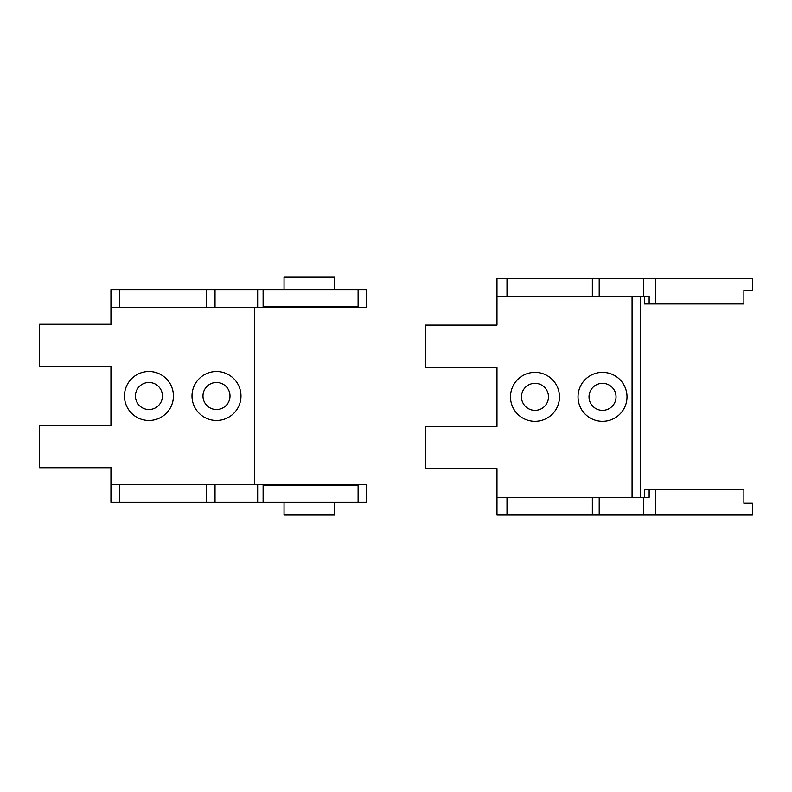 <?xml version="1.0" encoding="UTF-8"?>
<svg xmlns="http://www.w3.org/2000/svg" width="792" height="792" viewBox="0 0 792 792"><rect width="100%" height="100%" fill="white"/><g stroke="black" fill="none" stroke-linecap="round" stroke-linejoin="round"><path stroke-width="1.19" d="M602.524 410.355A13.514 13.514 0 0 1 590.832 390.09A13.514 13.514 0 0 1 614.226 390.09A13.514 13.514 0 0 1 602.524 410.355M534.976 410.355A13.514 13.514 0 0 1 523.284 390.09A13.514 13.514 0 0 1 546.678 390.09A13.514 13.514 0 0 1 534.976 410.355M643.698 497.327L649.143 497.327L649.143 489.723L743.886 489.723L743.886 503.237L752.4 503.237L752.4 515.057L643.698 515.057L643.698 497.327L496.98 497.327L496.98 468.617L425.215 468.617L425.215 426.393L496.98 426.393L496.98 367.29L425.215 367.29L425.215 325.076L496.98 325.076L496.98 278.635L599.207 278.635L599.207 296.366L643.698 296.366L643.698 278.635L599.207 278.635M644.47 296.366L644.47 303.97L649.143 303.97L649.143 296.366L643.698 296.366M496.98 296.366L599.207 296.366M649.143 303.97L743.886 303.97L743.886 290.456L752.4 290.456L752.4 278.635L643.698 278.635M643.698 515.057L496.98 515.057L496.98 497.327M602.524 421.334A24.483 24.483 0 0 1 581.318 384.605A24.483 24.483 0 0 1 623.73 384.605A24.483 24.483 0 0 1 602.524 421.334M534.976 421.334A24.483 24.483 0 0 1 513.77 384.605A24.483 24.483 0 0 1 556.182 384.605A24.483 24.483 0 0 1 534.976 421.334M649.143 489.723L644.47 489.723L644.47 497.327M640.52 497.327L640.52 296.366M216.493 409.513A13.514 13.514 0 0 1 204.791 389.248A13.514 13.514 0 0 1 228.195 389.248A13.514 13.514 0 0 1 216.493 409.513M148.945 409.513A13.514 13.514 0 0 1 137.244 389.248A13.514 13.514 0 0 1 160.647 389.248A13.514 13.514 0 0 1 148.945 409.513M254.489 484.654L254.489 307.345M257.667 307.345L257.667 289.615L366.359 289.615L366.359 307.345L111.405 307.345L111.405 324.235L39.6 324.235L39.6 366.448L111.405 366.448L111.405 425.552L39.6 425.552L39.6 467.765L111.405 467.765L111.405 484.654L215.028 484.654L215.028 502.385L257.667 502.385L257.667 484.654L215.028 484.654M257.667 289.615L110.949 289.615L110.949 324.235M215.028 502.385L110.949 502.385L110.949 467.765M110.949 425.552L110.949 366.448M257.667 484.654L366.359 484.654L366.359 502.385L257.667 502.385M216.493 420.483A24.483 24.483 0 0 1 195.287 383.754A24.483 24.483 0 0 1 237.699 383.754A24.483 24.483 0 0 1 216.493 420.483M148.945 420.483A24.483 24.483 0 0 1 127.74 383.754A24.483 24.483 0 0 1 170.151 383.754A24.483 24.483 0 0 1 148.945 420.483M358.103 289.615L358.103 306.494L269.478 306.494L269.478 307.345M284.041 289.615L284.041 276.943L334.699 276.943L334.699 289.615M334.699 502.385L334.699 515.057L284.041 515.057L284.041 502.385M269.478 484.654L269.478 485.506L358.103 485.506L358.103 502.385M263.112 289.615L263.112 306.494L269.478 306.494M269.478 485.506L263.112 485.506L263.112 502.385M655.519 278.635L655.519 303.97M655.519 489.723L655.519 515.057M632.075 296.366L632.075 497.327M506.999 515.057L506.999 497.327M592.347 515.057L592.347 497.327M599.207 497.327L599.207 515.057M506.999 296.366L506.999 278.635M592.347 296.366L592.347 278.635M119.394 289.615L119.394 307.345M206.583 307.345L206.583 289.615M215.028 289.615L215.028 307.345M119.394 502.385L119.394 484.654M206.583 502.385L206.583 484.654"/></g></svg>
